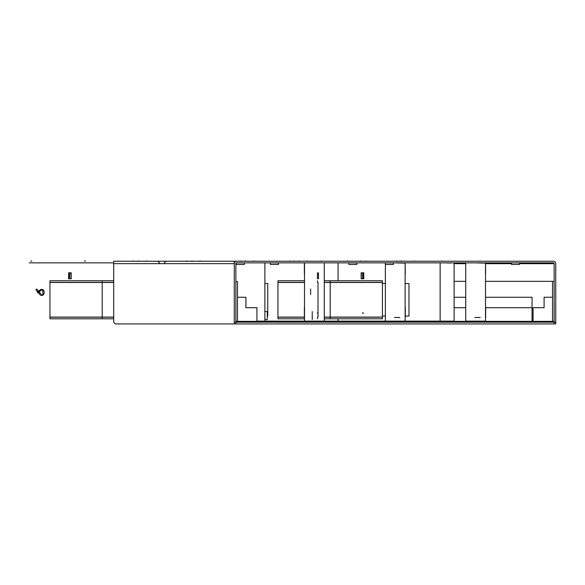 <?xml version="1.0" encoding="UTF-8"?>
<svg xmlns="http://www.w3.org/2000/svg" width="585" height="585" viewBox="0 0 585 585"><rect width="100%" height="100%" fill="white"/><g stroke="black" fill="none" stroke-linecap="round" stroke-linejoin="round"><path stroke-width="0.88" d="M115.318 323.936L234.271 323.936L234.271 261.246L113.709 261.246L113.709 322.328L115.318 323.936M554.141 263.659L553.337 263.659L553.337 262.855A0.804 0.804 0 0 1 554.141 263.659L554.141 322.328L555.75 322.328L555.75 263.659A2.413 2.413 0 0 0 553.337 261.246L234.271 261.246M553.337 262.855L236.676 262.855A0.804 0.804 0 0 0 235.872 263.659L235.872 323.936L555.75 323.936L555.75 322.328M348.857 262.936L348.857 264.464L356.894 264.464L356.894 262.936L348.777 262.855M236.333 262.936L236.333 264.464L244.376 264.464L244.376 262.936L236.252 262.855M554.141 323.936L554.141 322.328M236.676 261.246A2.413 2.413 0 0 0 234.271 263.659L113.709 263.659M235.872 323.936L234.271 323.936M235.872 322.328L234.271 322.328M511.546 264.464L519.582 264.464L519.582 262.936L511.466 262.855L511.546 264.464M405.134 262.855L405.134 321.121L385.361 321.121L385.361 264.464L393.398 264.464L393.398 262.936L385.361 262.855M270.35 262.855L270.431 264.464L278.475 264.464L278.475 262.936L270.35 262.855M235.872 281.582L237.481 281.582L237.481 321.765L235.872 321.765M454.114 281.341L465.733 281.341M485.506 281.341L554.141 281.341M554.141 321.523L552.533 321.523L552.533 281.341M256.932 321.362L256.932 307.703L245.919 307.703L245.919 297.253L237.481 297.253L237.481 321.362L256.932 321.362M485.506 297.253L532.043 297.253L532.043 321.362M454.114 307.703L465.733 307.703M485.667 307.703L532.043 307.703M454.114 297.253L465.733 297.253M533.089 307.703L533.089 321.362L552.533 321.362L552.533 297.253L544.094 297.253L544.094 307.703L533.089 307.703M264.888 262.855L264.888 321.121L256.932 321.121M324.28 318.796L382.429 318.796L382.429 280.778L324.28 280.778M304.514 280.778L277.948 280.778L277.948 318.796L304.514 318.796M382.429 282.387L324.28 282.387M304.514 282.387L277.948 282.387M382.429 282.482L324.28 282.482M304.514 282.482L277.948 282.482M382.429 317.085L324.28 317.085M304.354 317.085L277.948 317.085M382.429 317.187L324.28 317.187M304.354 317.187L277.948 317.187M264.888 311.52L267.301 311.52L267.301 319.556L264.888 319.556M363.76 272.822L361.157 272.822L361.157 278.804L363.76 278.804L363.76 272.822L362.62 273.005L362.62 278.628L363.577 278.621L363.577 273.005M361.157 272.822L362.62 273.005M361.157 278.804L361.333 273.005M362.62 278.628L361.333 278.628M363.577 313.18L362.62 312.785L362.62 313.187L363.577 313.18M264.888 321.121L385.361 321.121M267.301 316.061L267.747 316.061L267.747 283.513L264.888 283.513M113.709 318.796L49.944 318.796L49.944 280.778L113.709 280.778M49.944 282.387L113.709 282.387M49.944 282.482L113.709 282.482M49.944 317.085L113.709 317.085M49.944 317.187L113.709 317.187M68.613 272.822L71.224 272.822L71.224 278.804L68.613 278.804L68.613 272.822L69.754 273.005L69.754 278.628L68.796 278.621L68.796 273.005M71.224 272.822L69.754 273.005M71.224 278.804L71.041 273.005M69.754 278.628L71.041 278.628M324.28 262.855L324.28 321.121M304.514 262.855L304.514 321.121M317.45 280.778L317.45 282.387L317.45 280.778L317.45 282.387L318.013 282.482L317.45 282.387L318.013 282.482L318.013 317.085L318.013 282.482L318.013 317.085L317.45 317.187L318.013 317.085L317.45 317.187L317.45 318.796M312.229 311.52L312.229 319.556M318.459 278.804L318.459 272.822L317.421 273.005L317.421 278.621L318.459 278.804M317.421 313.18L317.45 312.785L317.421 313.18M394.429 317.465L399.833 317.509M405.295 273.619L405.134 263.104M404.381 263.096L395.65 262.921M338.064 262.855L338.064 280.778M338.064 318.796L338.064 321.121M405.134 321.121L440.132 321.121L440.132 262.855M405.295 316.061L408.966 316.061L408.966 283.513L405.134 283.513M385.361 283.513L382.429 283.513M382.429 316.061L385.361 316.061M440.132 321.121L454.114 321.121L454.114 262.855M450.538 263.023L446.201 262.921M465.733 262.855L465.733 321.121L485.506 321.121L485.506 262.855M474.801 317.465L480.205 317.509M485.667 273.619L485.506 263.104M484.746 263.096L476.022 262.921M236.033 322.167L553.98 322.167L553.98 321.362L236.033 321.362L235.872 322.167M330.189 280.778L330.189 318.796M401.595 261.064L400.506 261.064M348.017 261.064L346.927 261.064M294.43 261.064L293.348 261.064M240.844 261.064L239.77 261.064M187.266 261.064L186.184 261.064M133.687 261.064L132.897 261.064M102.185 280.778L102.185 318.796M40.935 290.321L38.062 292.997L37.418 292.222L40.16 289.926A2.413 2.413 0 0 1 44.116 291.769L44.116 293.026A2.413 2.413 0 0 1 39.86 294.577L38.647 293.129L39.575 292.354L41.491 294.643L39.575 292.354L38.647 293.129L39.86 294.577A2.413 2.413 0 0 0 44.116 293.026L44.116 291.769A2.413 2.413 0 0 0 40.16 289.926L37.418 292.222L38.062 292.997L40.935 290.321A1.207 1.207 0 0 1 42.91 291.25L42.91 294.131A0.804 0.804 0 0 1 41.491 294.643A0.804 0.804 0 0 0 42.91 294.131L42.91 291.25A1.207 1.207 0 0 0 40.935 290.321M37.381 291.623L35.831 289.772L36.76 288.997L38.31 290.847L37.381 291.623L38.31 290.847L36.76 288.997L35.831 289.772L37.381 291.623M29.25 262.855L113.709 262.855M30.778 261.064L31.868 261.064M84.364 261.064L85.447 261.064M137.943 261.064L139.033 261.064M191.529 261.064L192.611 261.064M245.115 261.064L246.19 261.064M298.694 261.064L299.476 261.064M310.62 290.321L310.62 294.643L310.62 290.321M310.62 291.623L310.62 288.997L310.62 291.623M310.62 290.986L310.62 292.997L310.62 290.986M314.635 262.855L319.461 262.855L314.635 262.855M244.808 261.064L245.576 261.064M289.517 261.064L290.284 261.064M320.587 261.064L321.355 261.064M365.296 261.064L366.064 261.064M396.367 261.064L397.127 261.064M441.075 261.064L441.624 261.064M145.979 261.064L147.069 261.064M199.565 261.064L200.655 261.064M253.151 261.064L254.234 261.064M306.73 261.064L307.812 261.064M360.316 261.064L361.391 261.064M413.895 261.064L414.677 261.064M454.114 263.659L465.733 263.659M485.667 263.659L511.546 263.659M519.582 263.659L553.337 263.659M164.348 262.936L166.03 261.246M159.522 262.936L157.833 261.246M385.361 264.464L385.281 262.855M304.354 317.465L304.354 307.147M304.354 273.619L304.354 263.111M405.295 317.465L405.295 307.147M485.667 317.465L485.667 307.147"/></g></svg>
